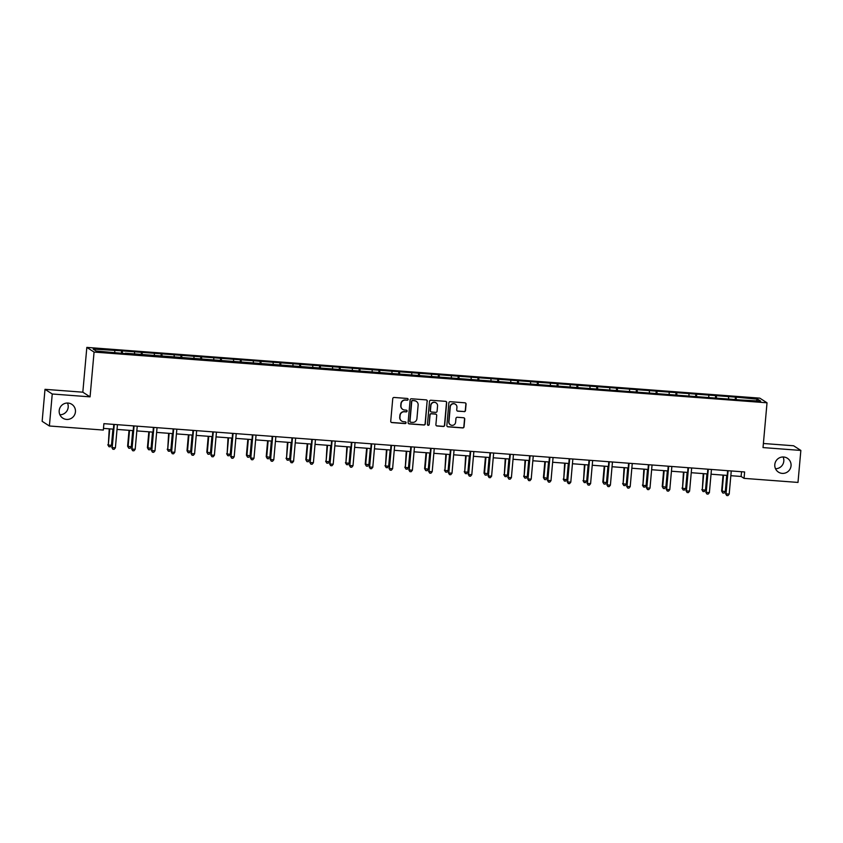<?xml version="1.0" encoding="UTF-8"?>
<svg xmlns="http://www.w3.org/2000/svg" width="843" height="843" viewBox="0 0 843 843"><rect width="100%" height="100%" fill="white"/><g stroke="black" fill="none" stroke-linecap="round" stroke-linejoin="round"><path stroke-width="1.26" d="M408.138 399.413A0.885 0.875 122.8 0 0 407.348 398.465L394.102 397.464A1.264 1.243 122.8 0 0 392.754 398.623L390.731 421.237A1.264 1.243 122.8 0 0 391.869 422.585L405.104 423.586A0.885 0.875 122.8 0 0 405.662 421.964A0.885 0.875 122.8 0 0 405.262 421.827L403.544 421.7A4.046 3.983 122.8 0 1 399.919 417.38L400.088 415.494A4.046 3.983 122.8 0 1 404.429 411.774L406.147 411.9A0.885 0.875 122.8 0 0 406.705 410.278A0.885 0.875 122.8 0 0 406.305 410.141L404.587 410.014A4.046 3.983 122.8 0 1 400.962 405.694L401.131 403.808A4.046 3.983 122.8 0 1 405.472 400.088L407.19 400.225A0.885 0.875 122.8 0 0 408.138 399.413M402.659 409.34A4.046 3.983 122.8 0 1 400.762 405.567L400.931 403.681A4.046 3.983 122.8 0 1 405.283 399.961L406.99 400.098A0.885 0.875 122.8 0 0 407.643 398.539M391.194 422.322A1.264 1.243 122.8 0 0 391.668 422.459L404.903 423.46A0.885 0.875 122.8 0 0 405.557 421.9M401.616 421.015A4.046 3.983 122.8 0 1 399.719 417.253L399.888 415.367A4.046 3.983 122.8 0 1 404.24 411.647L405.947 411.774A0.885 0.875 122.8 0 0 406.6 410.225M774.801 464.577A8.251 8.114 122.8 0 0 778.447 472.122A8.251 8.114 122.8 0 0 791.05 465.8A8.251 8.114 122.8 0 0 787.394 458.255A8.251 8.114 122.8 0 0 774.801 464.577M775.518 468.729A8.251 8.114 122.8 0 0 783.094 456.969M59.189 410.625A8.251 8.114 122.8 0 0 62.846 418.17A8.251 8.114 122.8 0 0 75.438 411.848A8.251 8.114 122.8 0 0 71.781 404.303A8.251 8.114 122.8 0 0 59.189 410.625M59.906 414.788A8.251 8.114 122.8 0 0 67.482 403.028M464.145 411.658A1.264 1.243 122.8 0 0 465.505 410.499L466.063 404.155A1.264 1.243 122.8 0 0 464.936 402.806L450.236 401.7A1.264 1.243 122.8 0 0 448.876 402.859L446.853 425.462A1.264 1.243 122.8 0 0 447.991 426.821L462.691 427.928A1.264 1.243 122.8 0 0 464.05 426.758L464.735 419.097A1.264 1.243 122.8 0 0 463.597 417.749L457.306 417.274A1.264 1.243 122.8 0 0 455.947 418.444L455.61 422.238A3.383 3.33 122.8 0 1 450.447 424.83A3.383 3.33 122.8 0 1 448.95 421.732L450.278 406.853A3.383 3.33 122.8 0 1 455.441 404.261A3.383 3.33 122.8 0 1 456.938 407.359L456.716 409.835A1.264 1.243 122.8 0 0 457.854 411.184L463.945 411.532A1.264 1.243 122.8 0 0 465.304 410.372L465.873 404.029A1.264 1.243 122.8 0 0 465.41 402.943M763.031 447.58L800.85 450.436L797.994 482.428L744.053 478.36L744.622 471.964L103.9 423.66L103.331 430.056L49.389 425.989L52.245 393.997L90.064 396.853L94.068 352.068L767.025 402.796L763.031 447.58M427.317 401.236A1.264 1.243 122.8 0 0 426.189 399.888L411.489 398.771A1.264 1.243 122.8 0 0 410.13 399.94L408.107 422.543A1.264 1.243 122.8 0 0 409.245 423.892L423.945 424.998A1.264 1.243 122.8 0 0 425.304 423.839L427.127 401.11A1.264 1.243 122.8 0 0 426.663 400.014M430.857 400.235L445.557 401.342A1.264 1.243 122.8 0 1 446.695 402.691L444.672 425.304A1.264 1.243 122.8 0 1 443.323 426.463L437.032 425.989A1.264 1.243 122.8 0 1 435.894 424.64L436.716 415.473A1.264 1.243 122.8 0 0 435.578 414.124L431.405 413.808A1.264 1.243 122.8 0 0 430.046 414.967L429.192 424.514A0.885 0.875 122.8 0 1 427.844 425.188A0.885 0.875 122.8 0 1 427.454 424.387L429.498 401.394A1.264 1.243 122.8 0 1 430.857 400.235M94.068 352.068L86.829 347.4L759.785 398.138L767.025 402.796M735.212 399.593L735.433 397.106L121.624 350.825L93.151 349.086L96.123 351.004L125.207 353.607M735.433 397.106L757.731 399.192L760.702 401.11L739.838 399.94L125.312 353.206M728.637 398.686L728.531 396.99M716.476 398.181L716.35 396.073M708.837 397.201L708.731 395.493M696.676 396.684L696.55 394.577M689.037 395.704L688.931 394.008M676.876 395.198L676.75 393.091M669.237 394.208L669.131 392.511M657.076 393.702L656.95 391.595M649.437 392.722L649.331 391.015M637.276 392.206L637.15 390.098M629.637 391.226L629.531 389.529M617.476 390.72L617.35 388.612M609.837 389.74L609.731 388.033M597.666 389.224L597.55 387.116M590.037 388.244L589.931 386.547M577.866 387.727L577.75 385.62M570.226 386.747L570.131 385.051M558.066 386.242L557.95 384.134M550.426 385.262L550.331 383.554M538.266 384.745L538.15 382.638M530.626 383.765L530.532 382.069M518.466 383.249L518.35 381.141M510.826 382.269L510.732 380.572M498.666 381.763L498.55 379.656M491.026 380.783L490.932 379.076M478.866 380.267L478.75 378.159M471.226 379.287L471.132 377.59M459.066 378.77L458.95 376.663M451.426 377.79L451.332 376.094M439.266 377.285L439.15 375.177M431.627 376.305L431.532 374.598M419.466 375.788L419.35 373.681M411.827 374.808L411.732 373.112M399.666 374.292L399.54 372.184M392.027 373.312L391.932 371.615M379.866 372.806L379.74 370.699M372.227 371.826L372.132 370.119M360.066 371.31L359.94 369.202M352.427 370.33L352.332 368.633M340.266 369.814L340.14 367.706M332.627 368.834L332.532 367.137M320.466 368.328L320.34 366.22M312.827 367.348L312.732 365.641M300.666 366.831L300.54 364.724M293.027 365.851L292.932 364.155M280.867 365.346L280.74 363.228M273.227 364.355L273.132 362.659M261.067 363.849L260.94 361.742M253.427 362.869L253.321 361.162M241.267 362.353L241.14 360.246M233.627 361.373L233.522 359.676M221.467 360.867L221.34 358.749M213.827 359.877L213.722 358.18M201.667 359.371L201.54 357.263M194.027 358.391L193.922 356.684M181.867 357.875L181.74 355.767M174.227 356.895L174.122 355.198M162.067 356.389L161.94 354.271M154.427 355.398L154.322 353.702M142.267 354.892L142.14 352.785M134.627 353.912L134.522 352.205M122.456 353.396L122.34 351.289M114.827 352.416L114.722 350.72M90.064 396.853L82.825 392.185L45.006 389.329L52.245 393.997M45.006 389.329L42.15 421.321L49.389 425.989M800.85 450.436L793.611 445.768L763.389 443.492M82.825 392.185L86.829 347.4M730.839 475.694L741.113 476.464L744.053 478.36M103.478 428.392L113.341 429.14M117.029 429.414L133.141 430.636M136.829 430.91L152.941 432.122M156.629 432.406L172.741 433.618M176.429 433.892L192.541 435.104M196.229 435.388L212.341 436.6M216.029 436.885L232.141 438.097M235.829 438.371L251.941 439.582M255.629 439.867L271.752 441.079M275.429 441.363L291.552 442.575M295.229 442.849L311.352 444.061M315.029 444.345L331.151 445.557M334.84 445.831L350.951 447.053M354.64 447.327L370.751 448.539M374.44 448.824L390.551 450.036M394.239 450.31L410.351 451.532M414.039 451.806L430.151 453.018M433.839 453.302L449.951 454.514M453.639 454.788L469.751 456.01M473.439 456.284L489.551 457.496M493.239 457.781L509.351 458.992M513.039 459.266L529.151 460.489M532.839 460.763L548.951 461.975M552.639 462.259L568.751 463.471M572.439 463.745L588.551 464.967M592.239 465.241L608.351 466.453M612.039 466.737L628.151 467.949M631.839 468.223L647.951 469.446M651.639 469.72L667.751 470.931M671.439 471.216L687.551 472.428M691.239 472.702L707.351 473.924M711.039 474.198L727.151 475.41M756.297 400.773L757.731 399.192M736.276 399.677L736.15 397.569M741.545 471.722L741.113 476.464M121.403 353.322L121.624 350.825M141.202 354.808L141.424 352.321M161.002 356.304L161.224 353.818M180.802 357.801L181.024 355.303M200.602 359.287L200.824 356.8M220.402 360.783L220.624 358.296M240.202 362.279L240.424 359.782M260.002 363.765L260.224 361.278M279.802 365.261L280.024 362.775M299.602 366.758L299.834 364.26M319.402 368.243L319.634 365.757M339.213 369.74L339.434 367.253M359.013 371.236L359.234 368.739M378.813 372.722L379.034 370.235M398.613 374.218L398.834 371.731M418.413 375.715L418.634 373.217M438.212 377.2L438.434 374.714M458.012 378.697L458.234 376.21M477.812 380.193L478.034 377.696M497.612 381.679L497.834 379.192M517.412 383.175L517.634 380.688M537.212 384.671L537.434 382.174M557.012 386.157L557.234 383.67M576.812 387.654L577.034 385.167M596.612 389.139L596.833 386.652M616.412 390.636L616.633 388.149M636.212 392.132L636.433 389.645M656.012 393.618L656.233 391.131M675.812 395.114L676.033 392.627M695.612 396.61L695.833 394.124M715.412 398.096L715.633 395.609M408.581 423.639A1.264 1.243 122.8 0 0 409.045 423.766L423.755 424.883A1.264 1.243 122.8 0 0 425.104 423.713L427.127 401.11M412.701 400.636A0.885 0.875 122.8 0 0 411.753 401.447L409.983 421.3A0.885 0.875 122.8 0 0 410.773 422.238L412.575 422.375A4.046 3.983 122.8 0 0 416.927 418.655L418.139 405.093A4.046 3.983 122.8 0 0 414.503 400.773L412.501 400.509A0.885 0.875 122.8 0 0 411.553 401.321L411.753 401.447M410.278 422.037A0.885 0.875 122.8 0 1 409.782 421.173L411.553 401.321M416.242 401.331A4.046 3.983 122.8 0 0 414.313 400.646L414.503 400.773M412.501 400.509L414.313 400.646M436.358 425.726A1.264 1.243 122.8 0 0 436.832 425.863L443.123 426.337A1.264 1.243 122.8 0 0 444.482 425.178L446.495 402.564A1.264 1.243 122.8 0 0 446.031 401.479M436.052 414.25A1.264 1.243 122.8 0 0 435.378 413.997L431.205 413.681A1.264 1.243 122.8 0 0 429.856 414.84L429.192 424.514M427.749 425.125A0.885 0.875 122.8 0 0 429.003 424.387M437.559 405.957A3.383 3.33 122.8 0 0 436.063 402.859A3.383 3.33 122.8 0 0 430.899 405.451L430.425 410.699A1.264 1.243 122.8 0 0 431.563 412.048L435.736 412.364A1.264 1.243 122.8 0 0 437.096 411.205L437.559 405.957M435.968 402.796A3.383 3.33 122.8 0 0 430.699 405.325L430.899 405.451M430.889 411.784A1.264 1.243 122.8 0 1 430.236 410.573L430.699 405.325M457.18 410.92A1.264 1.243 122.8 0 0 457.654 411.057L463.945 411.532M455.346 404.197A3.383 3.33 122.8 0 0 450.078 406.726L450.278 406.853M450.352 424.767A3.383 3.33 122.8 0 1 448.75 421.605L450.078 406.726M447.327 426.558A1.264 1.243 122.8 0 0 447.791 426.695L462.501 427.801A1.264 1.243 122.8 0 0 463.85 426.632L464.535 418.971A1.264 1.243 122.8 0 0 464.071 417.886M109.232 428.824L108.304 445.072L111.476 445.304L112.92 429.108M109.748 428.866L108.304 445.072L108.958 446.706L107.809 444.756M111.476 445.304L110.222 446.801L108.958 446.706M113.763 424.398L112.214 447.591L114.279 424.44M115.386 447.833L114.142 449.33L112.867 449.235L112.214 447.591L115.386 447.833L117.451 424.682M112.867 449.235L111.729 447.275M129.032 430.32L127.609 446.242L131.276 446.801L132.72 430.594M129.548 430.362L128.104 446.558L128.758 448.202L127.609 446.242M131.276 446.801L130.033 448.297L128.758 448.202M148.832 431.816L147.409 447.738L151.076 448.297L152.52 432.09M149.348 431.848L147.904 448.054L148.558 449.698L147.409 447.738M151.076 448.297L149.833 449.793L148.558 449.698M133.563 425.894L132.014 449.087L134.079 425.936M135.186 449.319L133.942 450.815L132.667 450.72L132.014 449.087L135.186 449.319L137.251 426.168M132.667 450.72L131.529 448.771M153.363 427.38L151.814 450.573L153.879 427.422M154.986 450.815L153.742 452.312L152.467 452.217L151.814 450.573L154.986 450.815L157.051 427.664M152.467 452.217L151.329 450.257M168.632 433.302L167.704 449.551L170.876 449.783L172.32 433.587M169.148 433.344L167.704 449.551L168.358 451.184L167.209 449.235M170.876 449.783L169.633 451.279L168.358 451.184M188.432 434.798L187.009 450.72L190.676 451.279L192.12 435.072M188.948 434.84L187.504 451.037L188.158 452.68L187.009 450.72M190.676 451.279L189.433 452.775L188.158 452.68M208.232 436.295L206.82 452.217L210.476 452.775L211.92 436.569M208.748 436.326L207.304 452.533L207.958 454.177L206.82 452.217M210.476 452.775L209.233 454.272L207.958 454.177M173.163 428.876L171.614 452.069L173.679 428.918M174.786 452.312L173.542 453.808L172.267 453.713L171.614 452.069L174.786 452.312L176.851 429.161M172.267 453.713L171.129 451.753M192.963 430.373L191.414 453.566L193.479 430.404M194.585 453.797L193.342 455.294L192.067 455.199L191.414 453.566L194.585 453.797L196.651 430.647M192.067 455.199L190.929 453.249M212.773 431.858L211.214 455.051L213.279 431.901M214.385 455.294L213.142 456.79L211.878 456.695L211.214 455.051L214.385 455.294L216.451 432.143M211.878 456.695L210.729 454.735M232.573 433.355L231.014 456.548L233.079 433.397M234.185 456.79L232.942 458.286L231.677 458.192L231.014 456.548L234.185 456.79L236.251 433.639M231.677 458.192L230.529 456.232M252.373 434.851L250.814 458.034L252.879 434.883M253.985 458.276L252.742 459.772L251.477 459.677L250.814 458.034L253.985 458.276L256.051 435.125M251.477 459.677L250.329 457.728M272.173 436.337L270.614 459.53L272.679 436.379M273.785 459.772L272.542 461.269L271.277 461.174L270.614 459.53L273.785 459.772L275.861 436.621M271.277 461.174L270.129 459.214M291.973 437.833L290.413 461.026L292.479 437.875M293.585 461.269L292.342 462.765L291.077 462.67L290.413 461.026L293.585 461.269L295.661 438.107M291.077 462.67L289.929 460.71M311.773 439.329L310.213 462.512L312.279 439.361M313.396 462.754L312.142 464.251L310.877 464.156L310.213 462.512L313.396 462.754L315.461 439.603M310.877 464.156L309.729 462.206M331.573 440.815L330.013 464.008L332.089 440.857M333.196 464.251L331.942 465.747L330.677 465.652L330.013 464.008L333.196 464.251L335.261 441.1M330.677 465.652L329.529 463.692M351.373 442.312L349.813 465.505L351.889 442.354M352.996 465.736L351.742 467.243L350.477 467.138L349.813 465.505L352.996 465.736L355.061 442.586M350.477 467.138L349.329 465.188M371.173 443.808L369.624 466.99L371.689 443.839M372.796 467.233L371.542 468.729L370.277 468.634L369.624 466.99L372.796 467.233L374.861 444.082M370.277 468.634L369.129 466.685M390.973 445.294L389.424 468.487L391.489 445.336M392.596 468.729L391.342 470.225L390.077 470.131L389.424 468.487L392.596 468.729L394.661 445.578M390.077 470.131L388.929 468.171M410.773 446.79L409.224 469.983L411.289 446.832M412.396 470.215L411.142 471.722L409.877 471.616L409.224 469.983L412.396 470.215L414.461 447.064M409.877 471.616L408.729 469.667M430.573 448.286L429.024 471.469L431.089 448.318M432.196 471.711L430.942 473.208L429.677 473.113L429.024 471.469L432.196 471.711L434.261 448.56M429.677 473.113L428.529 471.163M450.373 449.772L448.824 472.965L450.889 449.814M451.996 473.208L450.742 474.704L449.477 474.609L448.824 472.965L451.996 473.208L454.061 450.057M449.477 474.609L448.328 472.649M470.173 451.268L468.624 474.461L470.689 451.311M471.795 474.693L470.552 476.2L469.277 476.095L468.624 474.461L471.795 474.693L473.861 451.542M469.277 476.095L468.128 474.145M489.973 452.765L488.424 475.947L490.489 452.796M491.595 476.19L490.352 477.686L489.077 477.591L488.424 475.947L491.595 476.19L493.661 453.039M489.077 477.591L487.928 475.631M509.773 454.251L508.224 477.444L510.289 454.293M511.395 477.686L510.152 479.182L508.877 479.087L508.224 477.444L511.395 477.686L513.461 454.535M508.877 479.087L507.728 477.127M529.573 455.747L528.024 478.94L530.089 455.789M531.195 479.172L529.952 480.679L528.677 480.573L528.024 478.94L531.195 479.172L533.261 456.021M528.677 480.573L527.528 478.624M228.031 437.78L227.104 454.019L230.276 454.261L231.72 438.065M228.548 437.823L227.104 454.019L227.758 455.663L226.619 453.713M230.276 454.261L229.033 455.757L227.758 455.663M247.831 439.277L246.419 455.199L250.076 455.757L251.52 439.551M248.348 439.319L246.904 455.515L247.557 457.159L246.419 455.199M250.076 455.757L248.833 457.254L247.557 457.159M267.631 440.773L266.219 456.695L269.876 457.254L271.32 441.047M268.148 440.805L266.704 457.011L267.357 458.655L266.219 456.695M269.876 457.254L268.632 458.75L267.357 458.655M287.442 442.259L286.504 458.497L289.676 458.74L291.12 442.543M287.948 442.301L286.504 458.497L287.157 460.141L286.019 458.192M289.676 458.74L288.432 460.236L287.157 460.141M307.242 443.755L305.819 459.677L309.476 460.236L310.919 444.029M307.748 443.797L306.304 459.993L306.957 461.637L305.819 459.677M309.476 460.236L308.232 461.732L306.957 461.637M327.042 445.252L326.104 461.49L329.276 461.722L330.73 445.526M327.548 445.283L326.104 461.49L326.757 463.123L325.619 461.174M329.276 461.722L328.032 463.228L326.757 463.123M346.842 446.737L345.904 462.976L349.076 463.218L350.53 447.022M347.348 446.779L345.904 462.976L346.568 464.619L345.419 462.67M349.076 463.218L347.832 464.714L346.568 464.619M366.642 448.234L365.219 464.156L368.876 464.714L370.33 448.508M367.148 448.276L365.704 464.472L366.368 466.116L365.219 464.156M368.876 464.714L367.632 466.211L366.368 466.116M386.442 449.73L385.504 465.968L388.676 466.2L390.13 450.004M386.948 449.762L385.504 465.968L386.168 467.602L385.019 465.652M388.676 466.2L387.432 467.707L386.168 467.602M406.242 451.216L405.304 467.454L408.476 467.696L409.93 451.5M406.758 451.258L405.304 467.454L405.968 469.098L404.819 467.148M408.476 467.696L407.232 469.193L405.968 469.098M426.042 452.712L424.619 468.634L428.276 469.193L429.73 452.986M426.558 452.754L425.104 468.95L425.768 470.594L424.619 468.634M428.276 469.193L427.032 470.689L425.768 470.594M445.842 454.208L444.904 470.447L448.086 470.679L449.53 454.482M446.358 454.24L444.904 470.447L445.568 472.08L444.419 470.131M448.086 470.679L446.832 472.185L445.568 472.08M465.642 455.694L464.704 471.932L467.886 472.175L469.33 455.979M466.158 455.736L464.704 471.932L465.368 473.576L464.219 471.616M467.886 472.175L466.632 473.671L465.368 473.576M485.442 457.191L484.019 473.113L487.686 473.671L489.13 457.464M485.958 457.233L484.504 473.429L485.168 475.073L484.019 473.113M487.686 473.671L486.432 475.167L485.168 475.073M505.242 458.687L504.314 474.925L507.486 475.157L508.93 458.961M505.758 458.718L504.314 474.925L504.968 476.558L503.819 474.609M507.486 475.157L506.232 476.653L504.968 476.558M525.041 460.173L524.114 476.411L527.286 476.653L528.73 460.457M525.558 460.215L524.114 476.411L524.767 478.055L523.619 476.095M527.286 476.653L526.032 478.15L524.767 478.055M544.841 461.669L543.419 477.591L547.086 478.15L548.53 461.943M545.358 461.711L543.914 477.907L544.567 479.551L543.419 477.591M547.086 478.15L545.832 479.646L544.567 479.551M564.641 463.165L563.714 479.404L566.886 479.635L568.33 463.439M565.158 463.197L563.714 479.404L564.367 481.037L563.219 479.087M566.886 479.635L565.632 481.132L564.367 481.037M584.441 464.651L583.514 480.889L586.686 481.132L588.129 464.936M584.958 464.693L583.514 480.889L584.167 482.533L583.019 480.573M586.686 481.132L585.432 482.628L584.167 482.533M604.241 466.147L602.819 482.07L606.486 482.628L607.929 466.421M604.758 466.19L603.314 482.386L603.967 484.03L602.819 482.07M606.486 482.628L605.242 484.124L603.967 484.03M624.041 467.644L623.114 483.882L626.286 484.114L627.729 467.918M624.558 467.675L623.114 483.882L623.767 485.515L622.619 483.566M626.286 484.114L625.042 485.61L623.767 485.515M643.841 469.129L642.914 485.368L646.086 485.61L647.529 469.414M644.358 469.172L642.914 485.368L643.567 487.012L642.419 485.052M646.086 485.61L644.842 487.106L643.567 487.012M663.641 470.626L662.219 486.548L665.886 487.106L667.329 470.9M664.158 470.668L662.714 486.864L663.367 488.508L662.219 486.548M665.886 487.106L664.642 488.603L663.367 488.508M683.441 472.122L682.514 488.36L685.686 488.592L687.129 472.396M683.958 472.154L682.514 488.36L683.167 489.994L682.019 488.044M685.686 488.592L684.442 490.089L683.167 489.994M703.241 473.608L702.314 489.846L705.486 490.089L706.929 473.892M703.757 473.65L702.314 489.846L702.967 491.49L701.829 489.53M705.486 490.089L704.242 491.585L702.967 491.49M549.373 457.243L547.824 480.426L549.889 457.275M550.995 480.668L549.752 482.164L548.477 482.07L547.824 480.426L550.995 480.668L553.061 457.517M548.477 482.07L547.328 480.11M569.173 458.729L567.624 481.922L569.689 458.771M570.795 482.164L569.552 483.661L568.277 483.566L567.624 481.922L570.795 482.164L572.861 459.014M568.277 483.566L567.139 481.606M588.972 460.225L587.423 483.418L589.489 460.267M590.595 483.65L589.352 485.146L588.077 485.052L587.423 483.418L590.595 483.65L592.661 460.499M588.077 485.052L586.939 483.102M608.772 461.722L607.223 484.904L609.289 461.753M610.395 485.146L609.152 486.643L607.877 486.548L607.223 484.904L610.395 485.146L612.461 461.996M607.877 486.548L606.739 484.588M628.572 463.207L627.023 486.4L629.089 463.25M630.195 486.643L628.952 488.139L627.677 488.044L627.023 486.4L630.195 486.643L632.261 463.492M627.677 488.044L626.539 486.084M648.372 464.704L646.823 487.897L648.889 464.746M649.995 488.129L648.752 489.625L647.477 489.53L646.823 487.897L649.995 488.129L652.06 464.978M647.477 489.53L646.339 487.581M668.172 466.2L666.623 489.383L668.689 466.232M669.795 489.625L668.552 491.121L667.277 491.026L666.623 489.383L669.795 489.625L671.86 466.474M667.277 491.026L666.139 489.066M687.983 467.686L686.423 490.879L688.489 467.728M689.595 491.121L688.352 492.618L687.087 492.523L686.423 490.879L689.595 491.121L691.66 467.97M687.087 492.523L685.939 490.563M707.783 469.182L706.223 492.375L708.289 469.224M709.395 492.607L708.152 494.103L706.887 494.009L706.223 492.375L709.395 492.607L711.46 469.456M706.887 494.009L705.739 492.059M723.041 475.104L721.629 491.026L725.286 491.585L726.729 475.378M723.557 475.146L722.114 491.343L722.767 492.986L721.629 491.026M725.286 491.585L724.042 493.081L722.767 492.986M727.583 470.679L726.023 493.861L728.089 470.71M729.195 494.103L727.952 495.6L726.687 495.505L726.023 493.861L729.195 494.103L731.26 470.952M726.687 495.505L725.538 493.545"/></g></svg>
